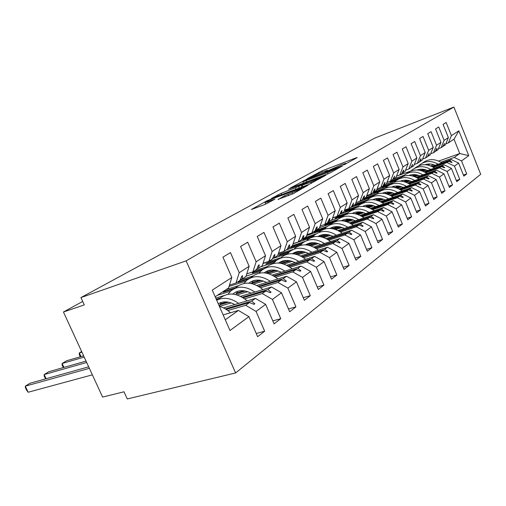 <?xml version="1.0" encoding="UTF-8"?>
<svg xmlns="http://www.w3.org/2000/svg" width="506" height="506" viewBox="0 0 506 506"><rect width="100%" height="100%" fill="white"/><g stroke="black" fill="none" stroke-linecap="round" stroke-linejoin="round"><path stroke-width="0.76" d="M344.27 164.633L357.211 157.594L356.23 157.79L321.683 171.003L307.275 178.681L321.082 172.489L327.414 170.269L325.263 171.736L325.877 171.635L341.999 164.507L345.661 163.318L343.593 164.754L344.27 164.633M278.104 199.345L292.999 193.792L307.958 185.24L266.997 200.774L251.349 209.509L264.695 204.595L274.91 199.174L265.087 202.634C265.074 202.109 268.237 200.566 274.575 198.023L301.671 188.023C301.709 188.555 298.508 190.111 292.07 192.691L284.606 195.714L278.186 199.541M453.914 107.057L186.145 260.849L235.613 372.954L480.7 174.266L453.914 107.057L374.895 138.043L80.935 297.585L84.287 304.909L63.452 312.012L82.699 301.443M186.145 260.849L80.935 297.585M326.971 174.26L330.133 172.856L342.916 165.652L341.961 165.823L306.788 179.206L290.153 188.137L326.971 174.26M325.934 175.221L308.945 184.412L271.425 198.453L281.083 193.362L298.698 186.512L302.879 184.083L288.546 189.155L325.934 175.221M229.465 285.112L235.992 283.05L239.945 280.444L241.76 276.238L242.614 275.681L242.045 279.059L245.916 276.504L249.154 266.289L240.584 246.504L247.693 242.216L256.144 261.779L252.899 271.893L256.631 269.432L258.421 265.334L259.224 264.802L258.61 268.123L262.272 265.713L265.524 255.72L257.231 236.466L263.949 232.412L272.127 251.45L268.869 261.355L272.399 259.028L274.157 255.024L274.922 254.524L274.271 257.788L277.731 255.505L280.994 245.72L272.968 226.973L279.325 223.14L287.244 241.685L283.98 251.387L287.319 249.18L289.052 245.271L289.78 244.796L289.097 248.003L292.379 245.84L295.643 236.258L287.863 217.991L293.885 214.361L301.563 232.437L298.3 241.938L301.468 239.844L303.17 236.03L303.859 235.581L303.151 238.731L306.263 236.681L309.527 227.289L301.987 209.478L307.699 206.031L315.149 223.658L311.886 232.969L314.896 230.983L316.573 227.251L317.224 226.827L316.497 229.926L319.45 227.978L322.714 218.775L315.39 201.394L320.817 198.118L328.052 215.322L324.795 224.449L327.654 222.564L329.311 218.915L329.931 218.51L329.178 221.558L331.993 219.699L335.244 210.679L328.128 193.709L333.296 190.598L340.323 207.397L337.078 216.347L339.804 214.544L341.43 210.977L342.018 210.591L341.253 213.589L343.928 211.824L347.173 202.976L340.253 186.398L345.174 183.431L352.012 199.845L348.779 208.624L351.373 206.91L353.542 203.045L352.758 205.999L355.313 204.31L358.539 195.632L351.809 179.434L356.496 176.6L363.15 192.647L359.937 201.261L362.41 199.623L363.991 196.201L364.529 195.854L363.732 198.757L366.173 197.144L369.38 188.624L362.827 172.786L367.305 170.086L373.789 185.778L370.588 194.234L372.954 192.672L374.51 189.32L375.022 188.985L374.212 191.837L376.546 190.3L379.734 181.939L373.352 166.442L377.634 163.855L383.946 179.219L380.765 187.517L383.029 186.018L384.56 182.736L385.053 182.413L384.237 185.221L386.464 183.754L389.639 175.538L383.415 160.37L387.507 157.904L393.668 172.938L390.505 181.091L392.669 179.655L394.648 176.126L393.826 178.896L395.964 177.486L399.114 169.421L393.042 154.564L396.957 152.205L402.972 166.929L399.829 174.937L401.909 173.564L403.39 170.402L403.845 170.111L403.016 172.831L405.059 171.483L408.184 163.558L402.257 149.004L406.014 146.74L411.884 161.167L408.766 169.036L410.758 167.72L412.656 164.336L411.821 167.018L413.781 165.728L416.887 157.935L411.1 143.672L414.705 141.503L420.435 155.646L417.342 163.375L419.253 162.116L420.695 159.074L421.112 158.802L420.271 161.446L422.156 160.2L425.236 152.54L419.582 138.562L423.041 136.475L428.645 150.339L425.578 157.948L427.412 156.733L429.233 153.482L428.392 156.088L430.201 154.893L433.256 147.36L427.728 133.647L431.055 131.642L436.533 145.247L433.484 152.723L435.249 151.56L436.653 148.625L437.039 148.372L436.191 150.94L437.93 149.789L440.966 142.382L435.558 128.929L438.753 127L444.116 140.345L441.093 147.708L442.788 146.582L444.54 143.457L443.699 145.987L445.375 144.88L448.379 137.594L443.085 124.387L446.165 122.528L451.409 135.633L448.411 142.875L454.002 139.182L458.847 130.833L468.752 155.639L459.752 153.539L454.002 139.182M225.278 319.76L238.434 310.437L248.895 316.655L229.996 330.494L212.254 290.128L231.811 277.497L222.931 257.149L230.47 252.602L239.218 272.709L235.992 283.05M256.232 333.479L264.67 331.215L256.055 311.411L265.663 304.378L255.422 298.388L223.462 307.907M227.82 310.551L245.688 305.289L256.055 311.411M246.751 273.866L252.899 271.893M272.816 320.88L280.748 318.698L272.418 299.425L281.488 292.784L271.469 287.016L240.628 296.371M244.683 298.812L262.272 293.537L272.418 299.425M231.115 302.885L219.509 306.37M263.076 263.24L268.869 261.355M288.464 308.976L295.934 306.87L287.876 288.104L296.453 281.823L286.636 276.263L256.846 285.447M260.628 287.712L277.939 282.43L287.876 288.104M247.681 291.671L237.004 294.928M278.509 253.183L283.98 251.387M303.252 297.705L310.311 295.681L302.499 277.396L310.621 271.45L301.007 266.074L272.19 275.093M275.726 277.206L292.772 271.918L302.499 277.396M263.354 281.039L253.5 284.1M230.527 291.222L217.466 295.276M293.119 243.658L298.3 241.938M317.256 287.029L323.929 285.08L316.351 267.25L324.061 261.608L314.637 256.415L286.725 265.264M290.046 267.231L306.819 261.956L316.351 267.25M278.199 270.963L269.091 273.828M245.84 281.146L229.06 286.428M306.978 234.62L311.886 232.969M330.532 276.896L336.851 275.017L329.501 257.624L336.819 252.26L327.584 247.238L300.526 255.922M303.644 257.763L320.153 252.5L329.501 257.624M292.285 261.387L283.853 264.075M260.438 271.539L246.036 276.131M320.14 226.03L324.795 224.449M343.138 267.269L349.127 265.46L341.986 248.478L348.95 243.38L339.893 238.509L313.638 247.036M316.573 248.762L332.828 243.519L341.986 248.478M305.668 252.285L297.844 254.803M274.36 262.386L260.565 266.833M332.657 217.858L337.078 216.347M355.123 258.104L360.81 256.365L353.871 239.774L360.5 234.917L351.613 230.198L326.111 238.573M328.881 240.192L344.883 234.967L353.871 239.774M318.394 243.614L311.133 245.986M287.636 253.651L272.607 258.553M344.567 210.079L348.779 208.624M366.534 249.376L371.942 247.7L365.187 231.489L371.505 226.859L362.789 222.279L338.002 230.496M340.62 232.02L356.376 226.827L365.187 231.489M330.519 235.347L323.77 237.573M300.305 245.309L286.08 250.002M355.927 202.659L359.937 201.261M377.406 241.052L382.555 239.439L375.977 223.582L382.011 219.168L373.453 214.715L349.336 222.785M351.815 224.221L367.331 219.06L375.977 223.582M342.088 227.46L335.794 229.553M309.824 238.2L293.082 243.772M366.761 195.575L370.588 194.234M387.779 233.108L392.688 231.552L386.28 216.037L392.042 211.818L383.643 207.498L360.158 215.417M362.511 216.777L377.792 211.647L386.28 216.037M353.125 219.927L347.261 221.894M320.791 230.78L306.668 235.524M377.115 188.801L380.765 187.517M397.684 225.512L402.371 224.013L396.128 208.826L401.637 204.791L393.39 200.585L370.506 208.371M372.739 209.655L387.786 204.557L396.128 208.826M363.675 212.722L358.204 214.576M331.594 223.582L319.564 227.656M387.014 182.331L390.505 181.091M407.159 218.244L411.637 216.796L405.546 201.932L410.821 198.067L402.713 193.975L380.404 201.616M382.53 202.836L397.355 197.776L405.546 201.932M373.763 205.822L368.659 207.568M342.075 216.638L330.81 220.477M396.495 176.126L399.829 174.937M416.229 211.287L420.505 209.889L414.559 195.329L419.619 191.622L411.656 187.637L389.892 195.152M391.91 196.303L406.514 191.281L414.559 195.329M383.428 199.219L378.659 200.857M363.757 205.98L363.359 206.113M352.094 209.984L339.981 214.146M405.572 170.187L408.766 169.036M424.913 204.62L429.012 203.267L423.206 188.997L428.057 185.443L420.227 181.559L398.981 188.94M400.904 190.035L415.299 185.057L423.206 188.997M392.694 192.881L388.228 194.424M361.613 203.633L350.531 207.466M414.281 164.488L417.342 163.375M433.244 198.219L437.165 196.916L431.498 182.925L436.153 179.516L428.455 175.727L407.697 182.982M409.537 184.026L423.724 179.086L431.498 182.925M401.574 186.796L397.406 188.251M370.67 197.561L355.908 202.697M422.637 159.01L425.578 157.948M441.232 192.078L445.002 190.819L439.455 177.094L443.926 173.824L436.355 170.124L416.071 177.258M417.829 178.245L431.808 173.349L439.455 177.094M410.107 180.952L406.204 182.324M379.304 191.749L366.515 196.227M430.663 153.754L433.484 152.723M448.911 186.176L452.528 184.962L447.102 171.496L451.403 168.346L443.958 164.741L424.123 171.749M425.805 172.698L439.581 167.84L447.102 171.496M418.304 175.335L414.648 176.626M387.786 186.094L376.654 190.016M438.379 148.701L441.093 147.708M456.292 180.503L459.764 179.326L454.458 166.107L458.594 163.077L463.838 176.158L466.728 173.9L461.535 160.927L468.752 155.639M433.471 167.353L447.057 162.54L454.458 166.107M426.191 169.934L422.763 171.148M396.04 180.617L385.635 184.298M445.805 143.837L448.411 142.875M463.388 175.044L466.728 173.9M440.859 162.211L454.255 157.436L461.535 160.927M433.775 164.728L430.568 165.873M421.277 169.181L420.809 169.346M402.789 176.48L404.054 175.316L392.833 179.314M63.452 312.012L102.604 397.077L124.002 391.789L127.265 398.943L235.613 372.954M238.434 310.437L223.146 314.896M264.67 331.215L257.636 336.692L248.895 316.655M231.811 277.497L228.592 287.933L215.183 296.782M280.748 318.698L274.107 323.865L265.663 304.378M295.934 306.87L289.66 311.759L281.488 292.784M238.965 290.956L237.605 291.374M223.81 295.624L215.765 298.11M310.311 295.681L304.365 300.311L296.453 281.823M256.093 280.128L252.892 281.127M238.642 285.586L226.302 289.445M323.929 285.08L318.293 289.464L310.621 271.45M271.792 270.002L267.421 271.387M253.221 275.89L240.116 280.046M336.851 275.017L331.5 279.185L324.061 261.608M286.516 260.419L281.241 262.114M267.238 266.611L254.897 270.577M349.127 265.46L344.048 269.42L336.819 252.26M300.412 251.33L294.397 253.285M280.387 257.839L262.993 263.487M360.81 256.365L355.971 260.128L348.95 243.38M313.568 242.69L306.94 244.866M292.942 249.458L278.129 254.322M371.942 247.7L367.331 251.292L360.5 234.917M326.06 234.455L319.659 236.574M304.846 241.488L292.462 245.593M382.555 239.439L378.153 242.861L371.505 226.859M337.938 226.599L332.006 228.585M316.111 233.898L304.675 237.725M392.688 231.552L388.488 234.816L382.011 219.168M349.254 219.098L343.745 220.958M327.148 226.555L315.048 230.641M402.371 224.013L398.355 227.137L392.042 211.818M360.051 211.925L354.927 213.671M337.831 219.484L326.465 223.348M411.637 216.796L407.792 219.787L401.637 204.791M370.367 205.063L365.591 206.695M348.134 212.678L332.606 217.997M420.505 209.889L416.824 212.754L410.821 198.067M380.227 198.485L375.781 200.015M358.052 206.132L344.27 210.888M429.012 203.267L425.483 206.018L419.619 191.622M389.671 192.172L385.528 193.615M367.596 199.838L355.395 204.076M437.165 196.916L433.781 199.554L428.057 185.443M398.722 186.119L394.857 187.473M376.787 193.785L365.041 197.89M445.002 190.819L441.751 193.349L436.153 179.516M407.4 180.307L403.794 181.572M385.635 187.96L373.093 192.369M452.528 184.962L449.404 187.391L443.926 173.824M415.736 174.715L412.371 175.905M392.89 182.792L382.194 186.575M459.764 179.326L456.76 181.667L451.403 168.346M239.218 272.709L249.154 266.289M256.144 261.779L265.524 255.72M272.127 251.45L280.994 245.72M287.244 241.685L295.643 236.258M301.563 232.437L309.527 227.289M315.149 223.658L322.714 218.775M328.052 215.322L335.244 210.679M340.323 207.397L347.173 202.976M352.012 199.845L358.539 195.632M363.15 192.647L369.38 188.624M373.789 185.778L379.734 181.939M383.946 179.219L389.639 175.538M393.668 172.938L399.114 169.421M402.972 166.929L408.184 163.558M411.884 161.167L416.887 157.935M420.435 155.646L425.236 152.54M428.645 150.339L433.256 147.36M436.533 145.247L440.966 142.382M444.116 140.345L448.379 137.594M451.409 135.633L458.847 130.833M240.306 279.609L242.045 279.059M225.296 308.888L251.627 301.083L255.422 298.388M245.688 305.289L249.566 302.544L253.987 304.346L254.822 303.745L251.627 301.083M226.214 309.451L249.566 302.544M256.966 268.654L258.61 268.123M220.243 303.948L226.878 301.943M242.33 297.281L267.876 289.558L271.469 287.016M262.272 293.537L265.935 290.937L270.236 292.683L271.026 292.12L267.876 289.558M219.756 304.859L228.585 302.196M243.184 297.8L265.935 290.937M272.715 258.294L274.271 257.788M216.258 299.242L220.123 298.053M236.466 293.037L243.835 290.773M258.427 286.288L283.246 278.667L286.636 276.263M277.939 282.43L281.406 279.976L285.599 281.665L286.345 281.127L283.246 278.667M216.53 299.856L218.168 299.356M236.005 293.891L245.359 291.02M259.224 286.769L281.406 279.976M287.623 248.49L289.097 248.003M225.195 291.646L225.075 291.032L223.209 292.266L233.608 289.027M225.075 291.032L235.537 287.769M251.843 282.683L259.831 280.191M273.664 275.878L297.794 268.357L301.007 266.074M292.772 271.918L296.048 269.59L300.14 271.229L300.849 270.723L297.794 268.357M251.412 283.486L261.21 280.438M274.41 276.327L296.048 269.59M301.753 239.199L303.151 238.731M239.97 281.829L239.857 281.254L238.079 282.43L248.117 279.261M239.857 281.254L250.192 277.99M266.447 272.848L274.954 270.16M288.11 265.998L311.582 258.579L314.637 256.415M306.819 261.956L309.931 259.749L313.922 261.343L314.593 260.862L311.582 258.579M267.086 273.272L276.213 270.394M288.806 266.415L309.931 259.749M315.168 230.375L316.497 229.926M254.05 272.487L253.936 271.943L252.247 273.063L262.279 269.856M253.936 271.943L263.949 268.743M280.9 263.31L289.287 260.628M301.816 256.612L324.681 249.294L327.584 247.238M320.153 252.5L323.106 250.407L327.009 251.95L327.648 251.495L324.681 249.294M282.013 263.544L290.438 260.856M302.48 257.004L323.106 250.407M327.92 221.989L329.178 221.558M267.465 263.582L267.364 263.069L265.745 264.138L275.909 260.849M267.364 263.069L277.143 259.901M295.137 254.069L302.879 251.564M314.852 247.687L337.135 240.464L339.893 238.509M332.828 243.519L335.636 241.526L339.45 243.025L340.051 242.595L337.135 240.464M296.155 254.303L303.942 251.779M315.472 248.048L335.636 241.526M340.051 214L341.253 213.589M280.273 255.081L280.172 254.6L278.635 255.619L288.97 252.235M280.172 254.6L289.963 251.393M308.635 245.277L315.801 242.931M327.262 239.18L348.988 232.064L351.613 230.198M344.883 234.967L347.559 233.076L351.284 234.537L351.866 234.12L348.988 232.064M309.564 245.499L316.788 243.139M327.844 239.521L347.559 233.076M351.613 206.397L352.758 205.999M292.512 246.96L292.417 246.504L290.944 247.478L301.481 244M292.417 246.504L302.316 243.228M321.455 236.897L328.097 234.702M339.083 231.071L360.285 224.057L362.789 222.279M356.376 226.827L358.925 225.018L362.568 226.441L363.118 226.049L360.285 224.057M322.309 237.118L329.014 234.904M339.634 231.394L358.925 225.018M362.638 199.136L363.732 198.757M304.22 239.193L304.125 238.762L302.714 239.692L313.461 236.112M304.125 238.762L314.175 235.404M333.644 228.908L339.811 226.846M350.361 223.329L371.062 216.416L373.453 214.715M367.331 219.06L369.766 217.333L373.327 218.718L373.852 218.345L371.062 216.416M334.441 229.117L340.664 227.036M350.879 223.633L369.766 217.333M373.169 192.204L374.212 191.837M315.421 231.761L315.333 231.35L313.986 232.241L324.928 228.56M315.333 231.35L325.56 227.909M345.256 221.274L350.987 219.345M361.126 215.929L381.353 209.117L383.643 207.498M377.792 211.647L380.114 209.996L383.605 211.344L384.111 210.989L381.353 209.117M345.99 221.476L351.784 219.528M361.626 216.214L380.114 209.996M383.238 185.575L384.237 185.221M326.161 224.639L326.079 224.247L324.782 225.107L335.914 221.331M326.079 224.247L336.477 220.717M356.325 213.981L361.657 212.166M371.423 208.851L391.195 202.141L393.39 200.585M387.786 204.557L390.012 202.982L393.434 204.297L393.908 203.956L391.195 202.141M357.015 214.171L362.41 212.343M371.897 209.123L390.012 202.982M392.871 179.238L393.826 178.896M336.465 217.808L336.382 217.435L335.136 218.257L344.643 215.012M336.382 217.435L346.952 213.823M366.894 206.998L371.859 205.297M381.277 202.077L400.619 195.461L402.713 193.975M397.355 197.776L399.481 196.265L402.833 197.555L403.295 197.22L400.619 195.461M367.539 207.182L372.568 205.461M381.726 202.337L399.481 196.265M402.093 173.16L403.016 172.831M346.351 211.249L346.275 210.894L345.079 211.685L354.08 208.586M346.275 210.894L357.008 207.201M377.002 200.313L381.632 198.713M390.721 195.582L409.645 189.061L411.656 187.637M406.514 191.281L408.557 189.832L411.84 191.091L412.276 190.775L409.645 189.061M377.602 200.49L382.296 198.877M391.144 195.828L408.557 189.832M410.942 167.341L411.821 167.018M355.851 204.949L355.775 204.614L354.624 205.373L363.472 202.305M355.775 204.614L364.858 201.464M386.666 193.899L390.986 192.4M399.765 189.358L418.298 182.932L420.227 181.559M415.299 185.057L417.254 183.672L420.473 184.899L420.897 184.595L418.298 182.932M387.235 194.07L391.619 192.552M400.176 189.586L417.254 183.672M419.43 161.749L420.271 161.446M364.984 198.89L364.908 198.573L363.808 199.301L372.625 196.227M364.908 198.573L373.649 195.525M395.926 187.751L399.961 186.341M408.45 183.374L426.602 177.043L428.455 175.727M423.724 179.086L425.597 177.751L428.759 178.953L429.164 178.662L426.602 177.043M396.464 187.916L400.556 186.486M408.842 183.596L425.597 177.751M427.576 156.386L428.392 156.088M373.77 193.064L381.492 190.357M373.7 192.761L382.321 189.737M404.8 181.844L408.57 180.522M416.792 177.631L434.578 171.389L436.355 170.124M431.808 173.349L433.617 172.072L436.716 173.242L437.102 172.963L434.578 171.389M405.312 182.002L409.139 180.661M417.165 177.84L433.617 172.072M435.413 151.224L436.191 150.94M382.232 187.454L389.917 184.747M382.163 187.163L390.765 184.127M413.32 176.164L416.843 174.924M424.806 172.11L442.244 165.955L443.958 164.741M439.581 167.84L441.321 166.607L444.363 167.758L444.736 167.486L442.244 165.955M413.8 176.316L417.38 175.057M425.166 172.306L441.321 166.607M442.946 146.259L443.699 145.987M390.385 182.052L397.994 179.352M390.322 181.774L398.956 178.707M421.504 170.705L424.793 169.535M432.522 166.797L449.619 160.725L451.263 159.554L431.865 166.449M423.75 169.333L420.606 170.452M400.569 177.574L386.989 182.4M447.057 162.54L448.727 161.357L451.719 162.483L452.079 162.224L449.619 160.725M421.96 170.851L425.306 169.662M432.858 166.986L448.727 161.357M451.263 159.554L458.594 163.077M454.255 157.436L459.752 153.539L438.708 161.066M396.476 176.164L410.948 170.99M427.671 165.013L430.41 164.033M451.535 162.413L452.079 162.224M444.173 167.688L444.736 167.486M436.52 173.172L437.102 172.963M428.55 178.871L429.164 178.662M420.258 184.816L420.897 184.595M411.612 191.002L412.276 190.775M402.593 197.46L403.295 197.22M393.181 204.203L393.908 203.956M383.339 211.242L384.111 210.989M373.048 218.611L373.852 218.345M362.271 226.327L363.118 226.049M350.974 234.411L351.866 234.12M339.115 242.899L340.051 242.595M326.655 251.811L327.648 251.495M313.543 261.191L314.593 260.862M299.735 271.071L300.849 270.723M285.163 281.488L286.345 281.127M269.768 292.493L271.026 292.12M253.481 304.138L254.822 303.745M338.931 167.378L307.344 179.257L302.86 181.799L327.49 172.641L338.931 167.378L339.109 167.796M310.842 182.147C316.952 179.693 320.013 178.22 320.045 177.707L308.597 181.863L301.506 185.449L310.842 182.147L311.361 183.387M418.721 165.791L419.847 164.773C425.495 160.668 431.605 160.478 438.183 164.203M422.719 162.856C428.734 158.555 435.116 158.568 441.871 162.894M420.397 170.402L420.878 169.2M418.57 170.073L418.949 169.459M425.097 164.697C428.411 163.596 431.763 163.792 435.16 165.279M410.904 171.034L412.099 169.94C417.811 165.785 424.009 165.614 430.701 169.428M415.078 167.954C421.175 163.596 427.659 163.634 434.527 168.074M412.687 175.791L413.149 174.576M410.676 175.582L411.131 174.817M417.197 169.965C420.619 168.764 424.098 168.947 427.633 170.509M404.054 175.316C409.835 171.104 416.122 170.946 422.921 174.848M407.147 173.248C413.332 168.827 419.917 168.896 426.906 173.45M404.737 181.243L405.129 180.168M402.479 181.319L403.01 180.389M409 175.437C412.523 174.134 416.128 174.304 419.816 175.943M394.345 182.141L395.686 180.895C401.543 176.632 407.925 176.493 414.831 180.49M398.905 178.751C405.173 174.266 411.865 174.361 418.981 179.042M396.47 186.904L396.793 185.993M393.965 187.296L394.566 186.183M400.48 181.129C404.111 179.719 407.842 179.87 411.688 181.591M385.572 188.03L386.989 186.701C392.915 182.381 399.392 182.268 406.419 186.36M390.335 184.469C396.698 179.921 403.497 180.047 410.739 184.861M387.881 192.799L388.127 192.065M385.11 193.526L385.781 192.217M391.619 187.049C395.357 185.525 399.221 185.664 403.225 187.467M376.432 194.165L377.931 192.742C383.934 188.365 390.505 188.27 397.659 192.47M381.416 190.414C387.874 185.803 394.788 185.968 402.156 190.914M378.95 198.921L379.12 198.396M375.933 199.965L376.641 198.51M382.391 193.222C386.236 191.572 390.246 191.692 394.421 193.583M363.612 206.423L363.776 205.917M366.907 200.559L368.501 199.035C374.573 194.601 381.246 194.532 388.526 198.839M372.131 196.613C378.678 191.932 385.711 192.141 393.219 197.226M366.502 206.385L367.122 205.075M372.783 199.661C376.742 197.871 380.892 197.972 385.243 199.965M353.624 213.481L353.865 212.691M356.977 207.226L358.665 205.6C364.813 201.103 371.594 201.065 379 205.48M362.454 203.07C369.095 198.32 376.249 198.567 383.902 203.81M356.66 213.077L357.192 211.925M362.764 206.372C366.831 204.443 371.132 204.525 375.667 206.612M343.207 220.875L343.517 219.775M346.616 214.196L348.406 212.444C354.63 207.89 361.512 207.884 369.051 212.419M352.359 209.813C359.102 204.993 366.376 205.284 374.181 210.686M352.808 213.412L353.27 212.931M346.401 220.059L346.831 219.092M352.315 213.387C356.49 211.306 360.942 211.363 365.674 213.557M332.379 228.459L332.714 227.181M335.788 221.476L337.685 219.598C343.985 214.987 350.974 215.006 358.659 219.667M341.816 216.846C348.659 211.951 356.066 212.292 364.023 217.871M342.081 220.755L342.701 220.085M335.68 227.352L336.009 226.587M341.398 220.717C345.68 218.472 350.291 218.503 355.231 220.812M321.133 236.087L321.424 234.942M324.466 229.091L326.478 227.08C332.859 222.4 339.956 222.463 347.78 227.251M330.797 224.196C337.749 219.231 345.282 219.629 353.403 225.391M330.867 228.453L331.651 227.561M324.479 234.98L324.7 234.442M329.982 228.396C334.371 225.967 339.153 225.967 344.308 228.402M309.362 244.069L309.602 243.089M312.619 237.074L314.751 234.904C321.209 230.167 328.419 230.262 336.395 235.195M319.273 231.887C326.326 226.846 333.998 227.302 342.29 233.26M319.141 236.517L320.096 235.391M318.04 236.435C322.537 233.81 327.483 233.785 332.872 236.353M297.041 252.431L297.218 251.64M300.203 245.442L302.461 243.108C308.995 238.307 316.326 238.446 324.454 243.525M307.199 239.945C314.365 234.822 322.183 235.347 330.646 241.514M306.857 244.98L307.983 243.595M305.523 244.866C310.127 242.032 315.244 241.969 320.88 244.683M284.119 261.191L284.239 260.634M287.174 254.227L289.577 251.703C296.187 246.839 303.638 247.029 311.924 252.266M294.549 248.389C301.823 243.19 309.786 243.784 318.438 250.173M293.986 253.873L295.289 252.197M292.398 253.721C297.104 250.66 302.405 250.559 308.299 253.43M273.493 263.468L276.042 260.735C282.734 255.808 290.305 256.049 298.761 261.45M281.266 257.25C288.654 251.975 296.769 252.646 305.611 259.274M280.482 263.24L281.956 261.235M278.623 263.031C283.417 259.723 288.907 259.584 295.08 262.614M259.11 273.189L261.811 270.229C268.578 265.239 276.276 265.536 284.91 271.115M264.511 268.433L267.307 266.567C274.815 261.21 283.088 261.969 292.133 268.85M266.301 273.113L267.952 270.735M264.132 272.835C269.021 269.249 274.701 269.065 281.178 272.279M81.63 351.506L79.322 352.929L81.928 352.157M80.283 356.793L79.214 354.497L79.322 352.929L81.004 356.578M243.968 283.442L246.833 280.229C253.677 275.169 261.501 275.53 270.312 281.292M249.559 278.408L252.62 276.365C260.242 270.925 268.686 271.785 277.939 278.945M251.387 283.543L253.209 280.741M248.889 283.177L248.946 283.126C253.904 279.287 259.768 279.065 266.529 282.462M83.616 355.819L66.507 360.81L62.137 363.498L84.198 357.091M63.339 367.571L62.099 365.06L62.137 363.498L63.946 367.4M228.004 294.264L231.046 290.767C237.965 285.643 245.916 286.067 254.916 292.038M233.804 288.926L237.143 286.693C244.891 281.165 253.506 282.133 262.981 289.59M235.688 294.574L237.675 291.292M232.817 294.087L233.209 293.746C238.225 289.849 244.183 289.672 251.077 293.202M86.039 361.082L48.728 371.752L44.148 374.567L86.678 362.467M45.603 378.874L44.186 376.116L44.148 374.567L46.097 378.735M216.713 300.267C223.462 296.895 230.774 297.933 238.649 303.385M217.163 300.026L220.818 297.585C228.687 291.975 237.478 293.063 247.187 300.842M219.243 306.022L221.28 302.43M218.244 303.758C223.14 301.019 228.642 301.279 234.759 304.542M88.683 366.825L30.094 383.213L25.3 386.167L89.379 368.343M28.159 392.245L26.552 390.12L25.42 387.704L25.3 386.167L28.159 392.245L92.37 374.838M219.376 306.332C223.348 307.49 227.055 309.628 230.496 312.752M345.162 164.267L345.029 163.95M319.172 173.242L318.774 172.293M322.132 172.084L321.683 171.003M303.942 180.901L303.79 180.534M306.712 181.926L306.206 180.718M327.996 173.849L327.49 172.641M337.559 168.669L337.382 168.251M278.395 195.892L277.92 194.766M281.64 194.671L281.083 193.362M296.067 189.25L295.51 187.922M299.337 188.017L298.698 186.512M302.803 184.728L302.632 184.323M302.904 186.676L302.341 185.348M285.137 196.967L284.606 195.714M288.565 195.689L287.952 194.234M292.62 193.994L292.07 192.691M268.275 202.976L267.763 201.786M267.181 201.205L266.997 200.774M270.394 199.725L270.229 199.339M306.971 185.917L306.832 185.594M345.914 163.931L345.731 163.495M327.66 170.87L327.483 170.446M339.267 167.707L339.09 167.277M303.436 183.166L302.86 181.799M303.081 184.576L302.904 184.152M320.323 178.384L320.121 177.897M301.848 187.075L301.266 185.696M301.968 188.732L301.759 188.238M265.745 204.177L265.087 202.634M330.462 228.124L330.057 228.396M318.799 235.992L318.141 236.441M306.579 244.24L305.637 244.872M293.765 252.886L292.512 253.727M280.305 261.969L278.711 263.038M266.15 271.52L264.189 272.842M251.248 281.57L248.946 283.126M235.537 292.171L233.209 293.746M218.953 303.36L218.276 303.821"/></g></svg>
